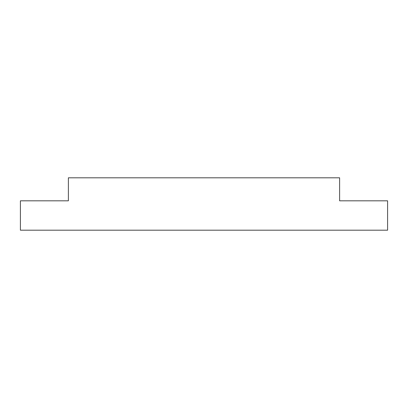 <?xml version="1.0" encoding="UTF-8"?>
<svg xmlns="http://www.w3.org/2000/svg" width="408" height="408" viewBox="0 0 408 408"><rect width="100%" height="100%" fill="white"/><g stroke="black" fill="none" stroke-linecap="round" stroke-linejoin="round"><path stroke-width="0.61" d="M339.619 200.818L339.619 177.806L68.381 177.806L68.381 200.818L20.4 200.818L20.4 230.194L387.6 230.194L387.6 200.818L339.619 200.818"/></g></svg>
